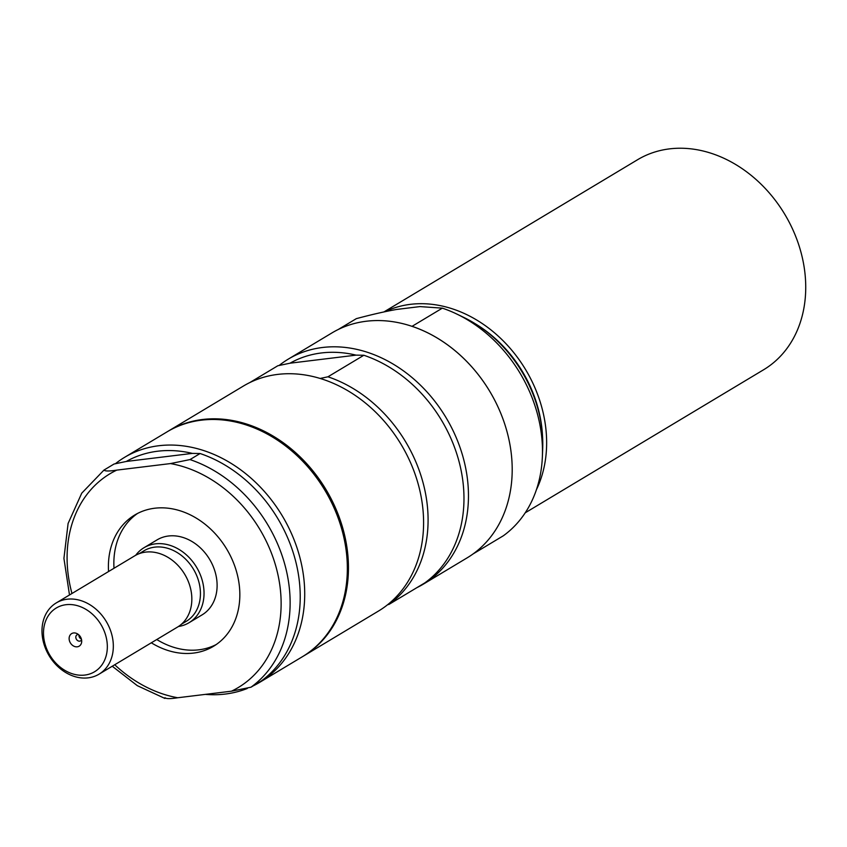 <?xml version="1.0" encoding="UTF-8"?>
<svg xmlns="http://www.w3.org/2000/svg" width="847" height="847" viewBox="0 0 847 847"><rect width="100%" height="100%" fill="white"/><g stroke="black" fill="none" stroke-linecap="round" stroke-linejoin="round"><path stroke-width="1.27" d="M475.77 324.062A117.828 94.43 59 0 1 538.141 408.423A117.828 94.43 59 0 1 542.472 435.21M216.165 644.567A76.548 61.344 59 0 1 156.769 639.527M114.006 568.263A76.548 61.344 59 0 1 137.51 513.473M178.431 626.505A43.737 35.055 -121 0 0 188.997 622.736L202.062 614.89A43.737 35.055 -121 0 0 213.02 566.018A43.737 35.055 -121 0 0 168.468 536.003A43.737 35.055 -121 0 0 157.055 539.888L143.979 547.734A43.737 35.055 -121 0 0 135.689 555.283M67.125 599.221A41.556 33.298 59 0 1 109.443 627.733A41.556 33.298 59 0 1 99.035 674.17A41.556 33.298 59 0 1 49.105 655.673A41.556 33.298 59 0 1 56.283 602.905A41.556 33.298 59 0 1 67.125 599.221M56.283 602.905L134.789 555.791A41.556 33.298 59 0 1 145.631 552.106A41.556 33.298 59 0 1 187.949 580.619A41.556 33.298 59 0 1 177.552 627.055L99.035 674.17M78.94 634.964A3.504 2.806 -121 0 0 81.407 639.093M77.278 646.812A7.327 5.876 59 0 1 69.126 638.733A7.327 5.876 59 0 1 76.918 633.567A7.327 5.876 59 0 1 81.704 641.528A7.327 5.876 59 0 1 77.278 646.812M78.422 634.519A3.504 2.806 -121 0 0 77.013 634.837A3.504 2.806 -121 0 0 76.135 638.754A3.504 2.806 -121 0 0 79.703 641.158A3.504 2.806 -121 0 0 80.613 640.84A3.504 2.806 -121 0 0 81.566 639.75M139.152 553.694L143.99 550.783A41.111 32.948 59 0 1 154.715 547.141A41.111 32.948 59 0 1 196.589 575.346A41.111 32.948 59 0 1 186.298 621.296L181.459 624.207M188.997 622.736A43.737 35.055 -121 0 0 199.945 573.864A43.737 35.055 -121 0 0 155.403 543.848A43.737 35.055 -121 0 0 143.979 547.734M65.992 604.705A37.183 29.793 59 0 1 106.542 654.255A37.183 29.793 59 0 1 53.721 660.692A37.183 29.793 59 0 1 65.992 604.705M384.94 311.717A122.476 98.157 59 0 1 511.133 349.462A122.476 98.157 59 0 1 536.395 489.757M383.913 311.94L637.558 159.734A122.476 98.157 59 0 1 784.746 214.249A122.476 98.157 59 0 1 763.592 369.768L525.225 512.806M456.819 314.057L463.711 317.381A121.121 97.066 59 0 1 542.683 448.995L542.376 456.639A131.221 105.166 59 0 1 503.34 535.78L473.06 553.949A131.221 105.166 59 0 0 507.173 432.256A131.221 105.166 59 0 0 412.066 326.328L442.346 308.149A131.221 105.166 59 0 1 456.819 314.057A131.221 105.166 59 0 1 542.376 456.639M338.334 329.441L356.322 318.652C371.928 314.491 385.374 311.421 396.671 309.441L419.943 306.593L442.346 308.149M108.554 571.534A76.548 61.344 59 0 1 134.726 515.018A76.548 61.344 59 0 1 226.721 549.089A76.548 61.344 59 0 1 213.497 646.293A76.548 61.344 59 0 1 151.317 642.799M115.383 463.733A131.221 105.166 59 0 1 124.541 457.369L167.166 431.801A131.221 105.166 59 0 1 324.856 490.201A131.221 105.166 59 0 1 302.199 656.838L259.574 682.407A131.221 105.166 59 0 1 253.264 685.837M124.541 457.369A131.221 105.166 59 0 1 282.231 515.781A131.221 105.166 59 0 1 259.574 682.407M247.282 688.484A131.221 105.166 59 0 1 205.355 694.381M126.298 461.456A126.849 101.661 59 0 1 192.343 453.399L200.093 453.526L189.993 459.582L170.469 463.574L116.77 470.117C109.369 471.292 105.102 471.271 103.969 470.074L114.059 464.018L126.298 461.456L192.343 453.399M164.964 697.695C166.097 698.902 170.363 698.913 177.764 697.748L231.453 691.194L250.987 687.203L261.077 681.147A131.221 105.166 59 0 0 295.201 559.454A131.221 105.166 59 0 0 200.093 453.526M69.496 594.975L63.927 558.395L68.099 523.467L81.746 493.166L103.969 470.074M279.129 365.47A131.221 105.166 59 0 1 288.287 359.117A131.221 105.166 59 0 1 463.436 458.502A131.221 105.166 59 0 1 423.32 584.155A131.221 105.166 59 0 1 417.02 587.574M288.287 359.117L332.035 332.871A131.221 105.166 59 0 1 507.173 432.256A131.221 105.166 59 0 1 467.068 557.898L423.32 584.155M167.727 431.462A131.221 105.166 59 0 1 168.288 431.123A131.221 105.166 59 0 1 343.427 530.508A131.221 105.166 59 0 1 303.321 656.16A131.221 105.166 59 0 1 302.75 656.499M303.321 656.16L378.461 611.068A131.221 105.166 -121 0 0 418.566 485.426A131.221 105.166 -121 0 0 243.428 386.031L168.288 431.123M249.738 382.611L277.816 365.756L290.045 363.194L356.1 355.137A126.849 101.661 -121 0 0 290.045 363.194M356.1 355.137L363.839 355.264L327.948 376.799A131.221 105.166 59 0 1 423.055 482.726A131.221 105.166 59 0 1 388.942 604.43L424.834 582.884A131.221 105.166 -121 0 0 458.947 461.192A131.221 105.166 -121 0 0 363.839 355.264M387.63 604.705L388.942 604.43M327.948 376.799L320.198 378.45M170.469 463.574A124.657 99.904 59 0 1 276.355 568.189A124.657 99.904 59 0 1 231.453 691.194M189.993 459.582A131.221 105.166 59 0 1 285.1 565.51A131.221 105.166 59 0 1 250.987 687.203M177.764 697.748A124.657 99.904 59 0 1 114.726 664.757M71.963 593.493A124.657 99.904 59 0 1 116.77 470.117M112.259 666.24L137.309 685.668L164.911 698.436"/></g></svg>
